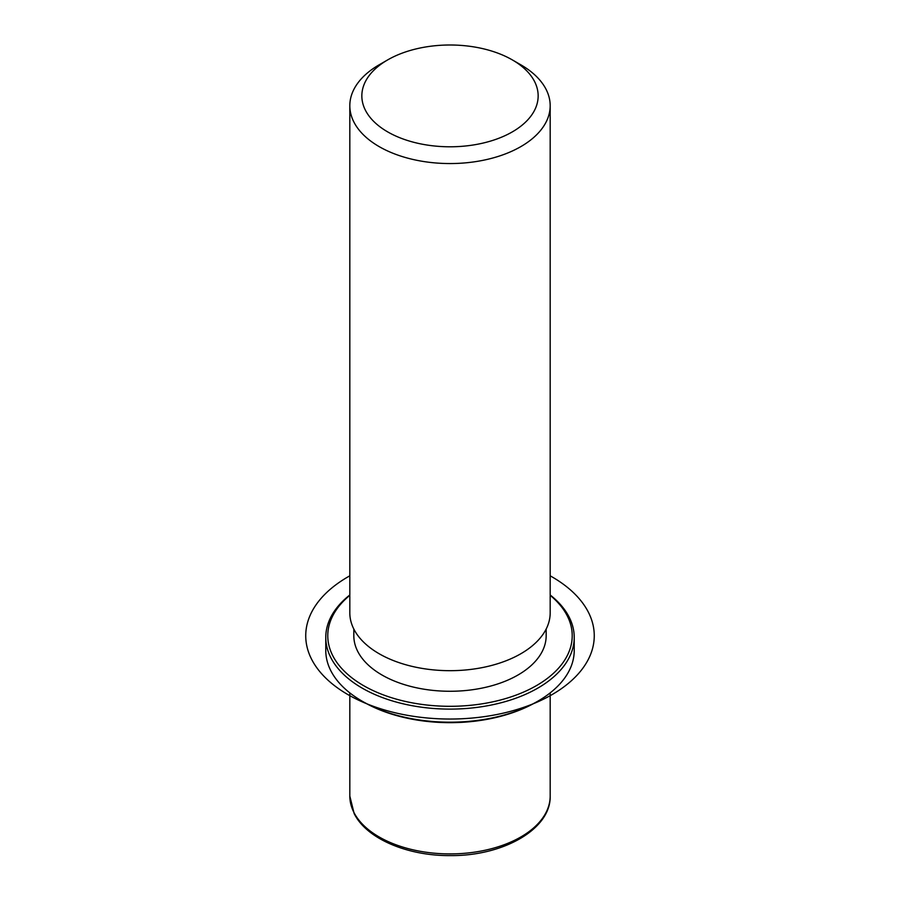 <?xml version="1.0" encoding="UTF-8"?>
<svg xmlns="http://www.w3.org/2000/svg" width="900" height="900" viewBox="0 0 900 900"><rect width="100%" height="100%" fill="white"/><g stroke="black" fill="none" stroke-linecap="round" stroke-linejoin="round"><path stroke-width="1.35" d="M546.165 629.044L546.165 635.749A96.176 55.519 180 0 1 463.669 690.705A96.176 55.519 180 0 1 357.716 651.386A96.176 55.519 180 0 1 353.824 635.749L353.824 629.044M512.336 59.906L520.83 64.811A100.181 57.836 180 0 1 546.12 89.426A100.181 57.836 180 0 1 550.181 105.716L550.181 612.844A100.181 57.836 180 0 1 464.243 670.095A100.181 57.836 180 0 1 353.869 629.134A100.181 57.836 180 0 1 349.819 612.844L349.819 105.716A100.181 57.836 180 0 1 379.159 64.811L387.664 59.906A88.155 50.895 180 0 1 512.336 59.906A88.155 50.895 180 0 1 534.589 81.562A88.155 50.895 180 0 1 474.817 144.731A88.155 50.895 180 0 1 365.411 110.228A88.155 50.895 180 0 1 387.664 59.906M550.181 105.716A100.181 57.836 180 0 1 464.243 162.968A100.181 57.836 180 0 1 353.869 121.995A100.181 57.836 180 0 1 349.819 105.716M550.181 594.979A124.222 71.719 180 0 1 569.194 617.197A124.222 71.719 180 0 1 574.222 637.38L574.222 650.475A124.222 71.719 180 0 1 537.84 701.19L536.423 702A122.22 70.56 180 0 1 363.577 702L362.16 701.19A124.222 71.719 180 0 1 330.795 670.669A124.222 71.719 180 0 1 325.777 650.475L325.777 637.38A124.222 71.719 180 0 1 349.819 594.979M537.84 701.19A124.222 71.719 180 0 1 362.16 701.19M550.181 595.327A122.22 70.56 180 0 1 567.27 615.881A122.22 70.56 180 0 1 484.402 703.451A122.22 70.56 180 0 1 332.719 655.616A122.22 70.56 180 0 1 349.819 595.327M574.222 637.38A124.222 71.719 180 0 1 467.662 708.379A124.222 71.719 180 0 1 330.795 657.574A124.222 71.719 180 0 1 325.777 637.38M349.819 575.82A144.259 83.284 0 0 0 347.996 694.643A144.259 83.284 0 0 0 552.004 694.643A144.259 83.284 0 0 0 552.004 576.855A144.259 83.284 0 0 0 550.181 575.82M550.181 692.876L550.181 796.072A100.181 57.836 180 0 1 464.243 853.324A100.181 57.836 180 0 1 353.869 812.351A100.181 57.836 180 0 1 349.819 796.072L349.819 692.876M550.181 796.072C551.048 829.181 503.066 856.136 450.382 855.596C407.452 855.99 366.412 838.676 354.139 813.521L349.819 796.072"/></g></svg>
